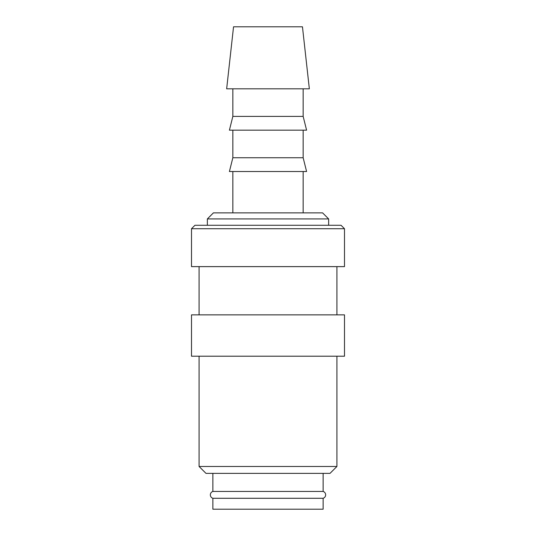 <?xml version="1.0" encoding="UTF-8"?>
<svg xmlns="http://www.w3.org/2000/svg" width="536" height="536" viewBox="0 0 536 536"><rect width="100%" height="100%" fill="white"/><g stroke="black" fill="none" stroke-linecap="round" stroke-linejoin="round"><path stroke-width="0.8" d="M212.866 473.362L212.866 491.445A3.584 3.584 0 0 0 212.866 498.286L212.866 509.2L323.134 509.2L323.134 498.286L212.866 498.286M323.134 498.286A3.584 3.584 0 0 0 323.134 491.445L323.134 473.362M344.494 228.718L341.05 225.274L194.95 225.274L191.506 228.718L191.506 266.62L344.494 266.62L344.494 228.718L191.506 228.718M336.916 314.86L336.916 266.62M199.084 266.62L199.084 314.86M344.494 356.212L344.494 314.86L191.506 314.86L191.506 356.212L344.494 356.212M199.084 356.212L199.084 466.474L205.978 473.362L330.022 473.362L336.916 466.474L336.916 356.212M309.346 88.822L302.458 26.8L233.542 26.8L226.654 88.822L309.346 88.822M232.852 88.822L232.852 116.386L229.408 130.174L306.592 130.174L303.148 116.386L303.148 88.822M232.852 130.174L232.852 157.738L229.408 171.52L306.592 171.52L303.148 157.738L303.148 130.174M303.148 212.866L303.148 171.52M232.852 171.52L232.852 212.866M328.642 225.274L328.642 218.936L322.578 212.866L213.422 212.866L207.358 218.936L207.358 225.274M212.866 491.445L323.134 491.445M207.358 218.936L328.642 218.936M232.852 157.738L303.148 157.738M232.852 116.386L303.148 116.386M199.084 466.474L336.916 466.474"/></g></svg>
